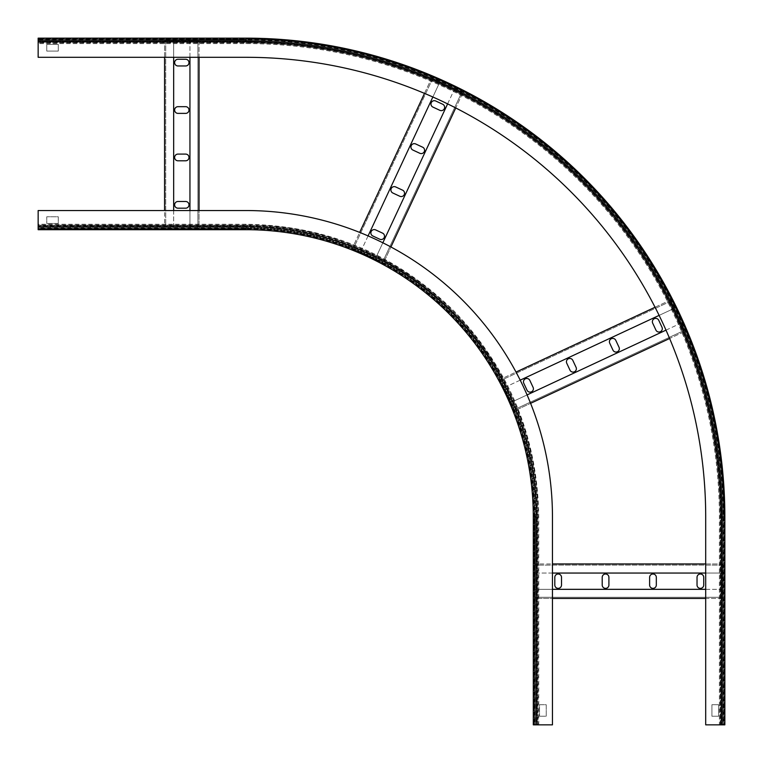 <?xml version="1.0" encoding="UTF-8"?>
<svg xmlns="http://www.w3.org/2000/svg" width="763" height="763" viewBox="0 0 763 763"><rect width="100%" height="100%" fill="white"/><g stroke="black" fill="none" stroke-linecap="round" stroke-linejoin="round"><path stroke-width="0.57" stroke-dasharray="3.81 2.86" d="M536.37 724.85L536.37 517.018L534.453 517.018A288.471 288.471 0 0 0 245.982 228.547A288.471 288.471 0 0 1 534.453 517.018A288.471 288.471 0 0 0 245.982 228.547A288.471 288.471 0 0 1 534.453 517.018L534.796 724.85L537.839 724.85L537.095 724.85L537.095 517.018A291.123 291.123 0 0 0 245.982 225.905L38.15 225.905L38.15 225.39L245.982 225.81L245.982 228.938L245.982 225.81A291.208 291.208 0 0 1 537.19 517.018L537.19 724.85L534.873 724.85L534.873 517.018L534.453 724.85L534.453 517.018L534.453 724.85L534.453 517.018L535.407 517.018A289.425 289.425 0 0 0 245.982 227.593A289.425 289.425 0 0 1 535.407 517.018L535.407 724.85L535.407 517.018L533.299 517.018L537.61 517.018L533.299 517.018L533.299 724.85L533.299 517.018L533.299 724.85L552.46 724.85L533.299 724.85L552.46 724.85L552.46 517.018A306.478 306.478 0 0 0 245.982 210.54L38.15 210.54L38.15 229.701L38.15 210.54L38.15 229.701L38.15 228.204L245.982 228.204L245.982 224.236L245.982 228.127L38.15 228.127L38.15 228.938L38.15 225.161L245.982 225.161A291.857 291.857 0 0 1 537.839 517.018L534.873 517.018A288.891 288.891 0 0 0 245.982 228.127L38.15 228.547L38.15 229.701L38.15 228.547L245.982 228.547L38.15 228.547L245.982 228.547L245.982 226.63L38.15 226.63M537.839 724.85L538.764 724.85L538.001 724.85L538.001 517.018A292.019 292.019 0 0 0 245.982 224.999L38.15 224.999L38.15 229.701L245.982 229.701L38.15 229.701L245.982 229.701L245.982 228.948L38.15 228.938L245.982 228.948L245.982 229.701A287.327 287.327 0 0 1 533.299 517.018A287.327 287.327 0 0 0 245.982 229.701A287.327 287.327 0 0 1 533.299 517.018A287.327 287.327 0 0 0 245.982 229.701L245.982 227.593L38.15 227.593L245.982 227.593L245.982 228.204A288.815 288.815 0 0 1 534.796 517.018L537.839 517.018L537.839 724.85M552.46 724.85L552.46 517.018A306.478 306.478 0 0 0 245.982 210.54L38.15 210.54L245.982 210.54A306.478 306.478 0 0 1 552.46 517.018L552.46 724.85M58.265 228.547L46.772 228.547L58.265 228.547L58.265 229.701L46.772 229.701L58.265 229.701L58.265 228.547M46.772 223.473L58.265 223.473L58.265 216.768L46.772 216.768L46.772 223.473L46.772 216.768L58.265 216.768L58.265 223.473L46.772 223.473M534.453 716.228L534.453 704.735L534.453 716.228L533.299 716.228L533.299 704.735L533.299 716.228L534.453 716.228M539.527 716.228L546.232 716.228L546.232 704.735L539.527 704.735L539.527 716.228L539.527 704.735L546.232 704.735L546.232 716.228L539.527 716.228M533.299 704.735L534.453 704.735L533.299 704.735M46.772 229.701L46.772 228.547L46.772 229.701M552.46 589.332L534.453 589.332L534.453 598.43L534.453 597.276L534.453 598.43L722.551 598.43L722.551 596.323L722.551 597.276L534.453 597.276L534.453 596.323L534.453 598.43L552.46 598.43M705.699 589.332L722.551 589.332L722.551 598.43L705.699 598.43M705.699 563.952L722.551 563.952L722.551 596.323L722.551 563.952L534.453 563.952L534.453 596.323L534.453 589.332L722.551 589.332L722.551 597.276L534.453 597.276L534.453 563.952L534.453 565.097L534.453 563.952L552.46 563.952M552.46 573.051L534.453 573.051L534.453 566.06L534.453 573.051L722.551 573.051L722.551 566.06L722.551 573.051L705.699 573.051M722.551 565.097L534.453 565.097L722.551 565.097M608.912 585.021A3.348 3.348 0 0 1 605.564 588.368A3.348 3.348 0 0 1 602.207 585.021L602.207 577.362A3.348 3.348 0 0 1 605.564 574.005A3.348 3.348 0 0 1 608.912 577.362L608.912 585.021M561.511 585.021A3.348 3.348 0 0 1 558.154 588.368A3.348 3.348 0 0 1 554.806 585.021L554.806 577.362A3.348 3.348 0 0 1 558.154 574.005A3.348 3.348 0 0 1 561.511 577.362L561.511 585.021M656.323 585.021A3.348 3.348 0 0 1 652.975 588.368A3.348 3.348 0 0 1 649.618 585.021L649.618 577.362A3.348 3.348 0 0 1 652.975 574.005A3.348 3.348 0 0 1 656.323 577.362L656.323 585.021M703.734 585.021A3.348 3.348 0 0 1 700.377 588.368A3.348 3.348 0 0 1 697.029 585.021L697.029 577.362A3.348 3.348 0 0 1 700.377 574.005A3.348 3.348 0 0 1 703.734 577.362L703.734 585.021M189.949 210.54L189.949 228.547L199.048 228.547L197.903 228.547L199.048 228.547L199.048 40.449L196.94 40.449L197.903 40.449L197.903 228.547L196.94 228.547L199.048 228.547L199.048 210.54M189.949 57.301L189.949 40.449L199.048 40.449L199.048 57.301M164.57 57.301L164.57 40.449L196.94 40.449L164.57 40.449L164.57 228.547L196.94 228.547L189.949 228.547L189.949 40.449L197.903 40.449L197.903 228.547L164.57 228.547L165.724 228.547L164.57 228.547L164.57 210.54M173.668 210.54L173.668 228.547L166.677 228.547L173.668 228.547L173.668 40.449L166.677 40.449L173.668 40.449L173.668 57.301M165.724 40.449L165.724 228.547L165.724 40.449M185.638 154.088A3.348 3.348 0 0 1 188.995 157.436A3.348 3.348 0 0 1 185.638 160.793L177.979 160.793A3.348 3.348 0 0 1 174.632 157.436A3.348 3.348 0 0 1 177.979 154.088L185.638 154.088M185.638 201.489A3.348 3.348 0 0 1 188.995 204.846A3.348 3.348 0 0 1 185.638 208.194L177.979 208.194A3.348 3.348 0 0 1 174.632 204.846A3.348 3.348 0 0 1 177.979 201.489L185.638 201.489M185.638 106.677A3.348 3.348 0 0 1 188.995 110.025A3.348 3.348 0 0 1 185.638 113.382L177.979 113.382A3.348 3.348 0 0 1 174.632 110.025A3.348 3.348 0 0 1 177.979 106.677L185.638 106.677M185.638 59.266A3.348 3.348 0 0 1 188.995 62.623A3.348 3.348 0 0 1 185.638 65.971L177.979 65.971A3.348 3.348 0 0 1 174.632 62.623A3.348 3.348 0 0 1 177.979 59.266L185.638 59.266M720.539 724.85L720.539 517.018A474.557 474.557 0 0 0 245.982 42.461L38.15 42.461L38.15 38.15L38.15 57.301L38.15 42.461M719.395 724.85L720.167 724.85L720.167 517.018L723.696 517.018L723.696 724.85L723.696 517.018A477.724 477.724 0 0 0 245.982 39.304L38.15 39.59L38.15 38.779L245.982 38.779L245.982 42.032A474.987 474.987 0 0 1 720.968 517.018A474.987 474.987 0 0 0 245.982 42.032L245.982 38.779A478.239 478.239 0 0 1 724.221 517.018L720.968 517.018L720.968 724.85L720.968 517.018L724.077 517.018L724.077 724.85L723.267 724.85L724.85 724.85L723.696 724.85L723.696 517.018L722.742 517.018L722.742 724.85L722.742 517.018A476.761 476.761 0 0 0 245.982 40.258L38.15 40.258L38.15 57.301L245.982 57.301A459.717 459.717 0 0 1 705.699 517.018A459.717 459.717 0 0 0 245.982 57.301A459.717 459.717 0 0 1 705.699 517.018L705.699 724.85L705.699 517.018L705.699 724.85L724.85 724.85L724.85 517.018L724.221 517.018L724.221 724.85L720.167 724.85L724.85 724.85L705.699 724.85L724.85 724.85L719.395 724.85L719.395 517.018A473.413 473.413 0 0 0 245.982 43.605L38.15 43.605M724.85 517.018L724.077 517.018A478.096 478.096 0 0 0 245.982 38.923L38.15 38.923L38.15 39.733L245.982 39.733L38.15 39.304L38.15 38.15L245.982 38.15L38.15 38.15L245.982 38.15L245.982 40.258L245.982 39.304L38.15 39.304L38.15 40.258L245.982 40.258A476.761 476.761 0 0 1 722.742 517.018L724.85 517.018L724.85 724.85M720.167 724.85L723.267 724.85L723.267 517.018A477.295 477.295 0 0 0 245.982 39.733L245.982 43.605L245.982 42.833L38.15 42.833L245.982 42.833A474.185 474.185 0 0 1 720.167 517.018L719.395 517.018L720.167 517.018A474.185 474.185 0 0 0 245.982 42.833L245.982 39.59A477.438 477.438 0 0 1 723.41 517.018L720.167 517.018L720.167 724.85M721.788 724.85L721.788 517.018L723.696 517.018A477.724 477.724 0 0 0 245.982 39.304A477.724 477.724 0 0 1 723.696 517.018A477.724 477.724 0 0 0 245.982 39.304L38.15 39.304L245.982 39.304L245.982 41.212L38.15 41.212M58.265 39.304L46.772 39.304L58.265 39.304L58.265 38.15L46.772 38.15L58.265 38.15L58.265 39.304M46.772 44.378L46.772 51.083L58.265 51.083L58.265 44.378L46.772 44.378L46.772 51.083L58.265 51.083L58.265 44.378L46.772 44.378M724.85 716.228L723.696 716.228L723.696 704.735L723.696 716.228L724.85 716.228L724.85 704.735L724.85 716.228L724.85 704.735L723.696 704.735L724.85 704.735M711.917 704.735L711.917 716.228L718.622 716.228L718.622 704.735L711.917 704.735L711.917 716.228L718.622 716.228L718.622 704.735L711.917 704.735M46.772 38.15L46.772 39.304L46.772 38.15M527.08 394.919L510.399 402.702L514.243 410.952L513.757 409.903L514.243 410.952L684.716 331.457L683.829 329.549L684.23 330.417L513.757 409.903L513.356 409.035L514.243 410.952L530.59 403.331M665.994 330.141L680.873 323.207L684.716 331.457L669.618 338.495M655.045 307.251L670.143 300.202L683.829 329.549L670.143 300.202L499.67 379.697L513.356 409.035L510.399 402.702L680.873 323.207L684.23 330.417L513.757 409.903L499.67 379.697L500.156 380.747L499.67 379.697L516.017 372.077M520.204 380.165L503.513 387.947L500.557 381.614L503.513 387.947L673.996 308.452L671.039 302.119L673.996 308.452L659.118 315.386M670.629 301.251L500.156 380.747L670.629 301.251M576.065 367.327A3.348 3.348 0 0 1 574.444 371.781A3.348 3.348 0 0 1 569.99 370.16L566.747 363.217A3.348 3.348 0 0 1 568.368 358.763A3.348 3.348 0 0 1 572.822 360.384L576.065 367.327M533.099 387.366A3.348 3.348 0 0 1 531.477 391.82A3.348 3.348 0 0 1 527.023 390.198L523.78 383.255A3.348 3.348 0 0 1 525.402 378.801A3.348 3.348 0 0 1 529.856 380.422L533.099 387.366M619.031 347.289A3.348 3.348 0 0 1 617.41 351.743A3.348 3.348 0 0 1 612.956 350.122L609.713 343.178A3.348 3.348 0 0 1 611.335 338.724A3.348 3.348 0 0 1 615.789 340.346L619.031 347.289M661.998 327.26A3.348 3.348 0 0 1 660.376 331.714A3.348 3.348 0 0 1 655.922 330.093L652.68 323.15A3.348 3.348 0 0 1 654.301 318.686A3.348 3.348 0 0 1 658.755 320.307L661.998 327.26M382.835 242.796L375.053 259.487L383.303 263.33L382.253 262.844L383.303 263.33L462.798 92.857L460.881 91.961L461.749 92.371L382.253 262.844L381.386 262.443L383.303 263.33L390.923 246.983M447.614 103.882L454.548 89.004L462.798 92.857L455.749 107.955M424.505 93.382L431.543 78.284L460.881 91.961L431.543 78.284L352.048 248.757L381.386 262.443L375.053 259.487L454.548 89.004L461.749 92.371L382.253 262.844L352.048 248.757L353.097 249.243L352.048 248.757L359.669 232.41M368.081 235.92L360.298 252.601L353.965 249.644L360.298 252.601L439.793 82.127L433.451 79.171L439.793 82.127L432.859 97.006M432.583 78.77L353.097 249.243L432.583 78.77M402.616 190.178A3.348 3.348 0 0 1 404.237 194.632A3.348 3.348 0 0 1 399.783 196.253L392.84 193.01A3.348 3.348 0 0 1 391.219 188.556A3.348 3.348 0 0 1 395.673 186.935L402.616 190.178M382.578 233.144A3.348 3.348 0 0 1 384.199 237.598A3.348 3.348 0 0 1 379.745 239.22L372.802 235.977A3.348 3.348 0 0 1 371.18 231.523A3.348 3.348 0 0 1 375.634 229.901L382.578 233.144M422.654 147.211A3.348 3.348 0 0 1 424.276 151.665A3.348 3.348 0 0 1 419.822 153.287L412.878 150.044A3.348 3.348 0 0 1 411.257 145.59A3.348 3.348 0 0 1 415.711 143.969L422.654 147.211M442.693 104.245A3.348 3.348 0 0 1 444.314 108.699A3.348 3.348 0 0 1 439.85 110.32L432.907 107.078A3.348 3.348 0 0 1 431.286 102.623A3.348 3.348 0 0 1 435.74 101.002L442.693 104.245M536.37 517.018A290.388 290.388 0 0 0 245.982 226.63M534.453 517.018A288.471 288.471 0 0 0 245.982 228.547A288.471 288.471 0 0 1 534.453 517.018M534.062 517.018A288.08 288.08 0 0 0 245.982 228.938A288.071 288.071 0 0 1 534.052 517.018L534.062 724.85L534.052 517.018M533.299 517.018A287.327 287.327 0 0 0 245.982 229.701M245.982 42.032L38.15 42.032L245.982 42.032M721.788 517.018A475.807 475.807 0 0 0 245.982 41.212M723.696 517.018A477.724 477.724 0 0 0 245.982 39.304A477.724 477.724 0 0 1 723.696 517.018M538.764 724.85L538.764 517.018C537.629 437.533 509.579 369.063 454.624 311.628C396.76 254.594 327.213 225.466 245.982 224.236L38.15 224.236M537.61 724.85L537.61 517.018C542.169 363.894 404.514 221.919 245.982 225.39L38.15 225.39"/><path stroke-width="1.14" d="M245.982 229.701A287.327 287.327 0 0 1 533.299 517.018L533.299 724.85L552.46 724.85L552.46 517.018A306.478 306.478 0 0 0 245.982 210.54L38.15 210.54L38.15 229.701L245.982 229.701L245.982 226.63L38.15 226.63M552.46 573.051L705.699 573.051M552.46 563.952L705.699 563.952M552.46 598.43L705.699 598.43M552.46 589.332L705.699 589.332M608.912 585.021L608.912 577.362A3.348 3.348 0 0 0 605.564 574.005A3.348 3.348 0 0 0 602.207 577.362L602.207 585.021A3.348 3.348 0 0 0 605.564 588.368A3.348 3.348 0 0 0 608.912 585.021M561.511 585.021L561.511 577.362A3.348 3.348 0 0 0 558.154 574.005A3.348 3.348 0 0 0 554.806 577.362L554.806 585.021A3.348 3.348 0 0 0 558.154 588.368A3.348 3.348 0 0 0 561.511 585.021M649.618 585.021A3.348 3.348 0 0 0 652.975 588.368A3.348 3.348 0 0 0 656.323 585.021L656.323 577.362A3.348 3.348 0 0 0 652.975 574.005A3.348 3.348 0 0 0 649.618 577.362L649.618 585.021M697.029 585.021A3.348 3.348 0 0 0 700.377 588.368A3.348 3.348 0 0 0 703.734 585.021L703.734 577.362A3.348 3.348 0 0 0 700.377 574.005A3.348 3.348 0 0 0 697.029 577.362L697.029 585.021M173.668 210.54L173.668 57.301M164.57 210.54L164.57 57.301M199.048 210.54L199.048 57.301M189.949 210.54L189.949 57.301M185.638 154.088L177.979 154.088A3.348 3.348 0 0 0 174.632 157.436A3.348 3.348 0 0 0 177.979 160.793L185.638 160.793A3.348 3.348 0 0 0 188.995 157.436A3.348 3.348 0 0 0 185.638 154.088M185.638 201.489L177.979 201.489A3.348 3.348 0 0 0 174.632 204.846A3.348 3.348 0 0 0 177.979 208.194L185.638 208.194A3.348 3.348 0 0 0 188.995 204.846A3.348 3.348 0 0 0 185.638 201.489M185.638 113.382A3.348 3.348 0 0 0 188.995 110.025A3.348 3.348 0 0 0 185.638 106.677L177.979 106.677A3.348 3.348 0 0 0 174.632 110.025A3.348 3.348 0 0 0 177.979 113.382L185.638 113.382M185.638 65.971A3.348 3.348 0 0 0 188.995 62.623A3.348 3.348 0 0 0 185.638 59.266L177.979 59.266A3.348 3.348 0 0 0 174.632 62.623A3.348 3.348 0 0 0 177.979 65.971L185.638 65.971M721.788 724.85L724.85 724.85L724.85 517.018A478.868 478.868 0 0 0 245.982 38.15L38.15 38.15L38.15 57.301L245.982 57.301A459.717 459.717 0 0 1 705.699 517.018L705.699 724.85L721.788 724.85L721.788 517.018A475.807 475.807 0 0 0 245.982 41.212L38.15 41.212M724.85 704.735L724.85 517.018A478.868 478.868 0 0 0 245.982 38.15L245.982 41.212M724.85 517.018A478.868 478.868 0 0 0 245.982 38.15A478.868 478.868 0 0 1 724.85 517.018A478.868 478.868 0 0 0 245.982 38.15A478.868 478.868 0 0 1 724.85 517.018L721.788 517.018M724.85 724.85L724.85 716.228M520.204 380.165L659.118 315.386M516.017 372.077L655.045 307.251M530.59 403.331L669.618 338.495M527.08 394.919L665.994 330.141M576.065 367.327L572.822 360.384A3.348 3.348 0 0 0 568.368 358.763A3.348 3.348 0 0 0 566.747 363.217L569.99 370.16A3.348 3.348 0 0 0 574.444 371.781A3.348 3.348 0 0 0 576.065 367.327M533.099 387.366L529.856 380.422A3.348 3.348 0 0 0 525.402 378.801A3.348 3.348 0 0 0 523.78 383.255L527.023 390.198A3.348 3.348 0 0 0 531.477 391.82A3.348 3.348 0 0 0 533.099 387.366M612.956 350.122A3.348 3.348 0 0 0 617.41 351.743A3.348 3.348 0 0 0 619.031 347.289L615.789 340.346A3.348 3.348 0 0 0 611.335 338.724A3.348 3.348 0 0 0 609.713 343.178L612.956 350.122M655.922 330.093A3.348 3.348 0 0 0 660.376 331.714A3.348 3.348 0 0 0 661.998 327.26L658.755 320.307A3.348 3.348 0 0 0 654.301 318.686A3.348 3.348 0 0 0 652.68 323.15L655.922 330.093M368.081 235.92L432.859 97.006M359.669 232.41L424.505 93.382M390.923 246.983L455.749 107.955M382.835 242.796L447.614 103.882M402.616 190.178L395.673 186.935A3.348 3.348 0 0 0 391.219 188.556A3.348 3.348 0 0 0 392.84 193.01L399.783 196.253A3.348 3.348 0 0 0 404.237 194.632A3.348 3.348 0 0 0 402.616 190.178M382.578 233.144L375.634 229.901A3.348 3.348 0 0 0 371.18 231.523A3.348 3.348 0 0 0 372.802 235.977L379.745 239.22A3.348 3.348 0 0 0 384.199 237.598A3.348 3.348 0 0 0 382.578 233.144M419.822 153.287A3.348 3.348 0 0 0 424.276 151.665A3.348 3.348 0 0 0 422.654 147.211L415.711 143.969A3.348 3.348 0 0 0 411.257 145.59A3.348 3.348 0 0 0 412.878 150.044L419.822 153.287M439.85 110.32A3.348 3.348 0 0 0 444.314 108.699A3.348 3.348 0 0 0 442.693 104.245L435.74 101.002A3.348 3.348 0 0 0 431.286 102.623A3.348 3.348 0 0 0 432.907 107.078L439.85 110.32M533.299 517.018L536.37 517.018A290.388 290.388 0 0 0 245.982 226.63M536.37 724.85L536.37 517.018"/></g></svg>
